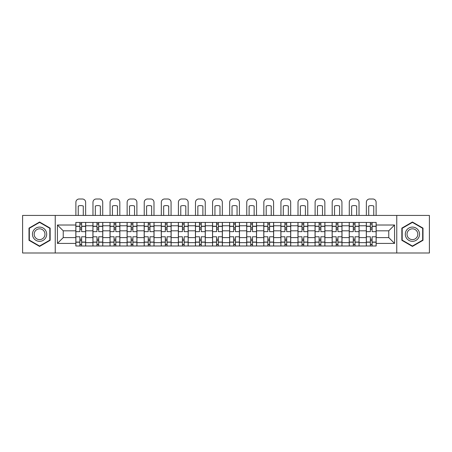 <?xml version="1.0" encoding="UTF-8"?>
<svg xmlns="http://www.w3.org/2000/svg" width="452" height="452" viewBox="0 0 452 452"><rect width="100%" height="100%" fill="white"/><g stroke="black" fill="none" stroke-linecap="round" stroke-linejoin="round"><path stroke-width="0.68" d="M396.76 253.001L429.4 253.001L429.4 215.429L22.6 215.429L22.6 253.001L396.76 253.001L396.76 215.429M92.92 245.99L92.92 225.78L85.688 225.78L85.688 245.99M85.688 225.78L85.688 222.44M92.92 225.78L92.92 222.44M102.779 222.44L102.779 245.99M110.005 245.99L110.005 222.44M119.865 222.44L119.865 245.99M127.091 245.99L127.091 222.44M136.95 222.44L136.95 245.99M144.182 245.99L144.182 222.44M154.036 222.44L154.036 245.99M161.268 245.99L161.268 222.44M171.127 222.44L171.127 245.99M178.354 245.99L178.354 222.44M188.213 222.44L188.213 245.99M195.439 245.99L195.439 222.44M205.298 222.44L205.298 245.99M212.53 245.99L212.53 222.44M222.384 222.44L222.384 245.99M229.616 245.99L229.616 222.44M239.47 222.44L239.47 245.99M246.702 245.99L246.702 222.44M256.561 222.44L256.561 245.99M263.787 245.99L263.787 222.44M273.646 222.44L273.646 245.99M280.873 245.99L280.873 222.44M290.732 222.44L290.732 245.99M297.964 245.99L297.964 222.44M307.818 222.44L307.818 245.99M315.05 245.99L315.05 222.44M324.909 222.44L324.909 245.99M332.135 245.99L332.135 222.44M341.994 222.44L341.994 245.99M349.221 245.99L349.221 222.44M359.08 222.44L359.08 245.99M366.312 245.99L366.312 222.44M366.312 237.611L359.08 237.611M349.221 237.611L341.994 237.611M332.135 237.611L324.909 237.611M315.05 237.611L307.818 237.611M297.964 237.611L290.732 237.611M280.873 237.611L273.646 237.611M263.787 237.611L256.561 237.611M246.702 237.611L239.47 237.611M229.616 237.611L222.384 237.611M212.53 237.611L205.298 237.611M195.439 237.611L188.213 237.611M178.354 237.611L171.127 237.611M161.268 237.611L154.036 237.611M144.182 237.611L136.95 237.611M127.091 237.611L119.865 237.611M110.005 237.611L102.779 237.611M92.92 237.611L85.688 237.611M366.312 230.819L359.08 230.819M349.221 230.819L341.994 230.819M332.135 230.819L324.909 230.819M315.05 230.819L307.818 230.819M297.964 230.819L290.732 230.819M280.873 230.819L273.646 230.819M263.787 230.819L256.561 230.819M246.702 230.819L239.47 230.819M229.616 230.819L222.384 230.819M212.53 230.819L205.298 230.819M195.439 230.819L188.213 230.819M178.354 230.819L171.127 230.819M161.268 230.819L154.036 230.819M144.182 230.819L136.95 230.819M127.091 230.819L119.865 230.819M110.005 230.819L102.779 230.819M92.92 230.819L85.688 230.819M63.235 237.611L75.834 237.611L75.834 230.819L63.235 230.819L63.235 237.611L57.432 243.413L57.432 225.017L75.834 225.017L75.834 230.819M376.166 230.819L376.166 237.611L388.765 237.611L388.765 230.819L376.166 230.819L376.166 222.44L75.834 222.44L75.834 225.017M376.166 225.017L394.568 225.017L394.568 243.413L376.166 243.413L376.166 237.611M75.834 237.611L75.834 245.99L376.166 245.99L376.166 243.413M75.834 243.413L57.432 243.413M55.24 253.001L55.24 215.429M50.149 228.113L39.578 222.011L29.007 228.113L29.007 240.317L39.578 246.419L50.149 240.317L50.149 228.113M422.993 228.113L412.422 222.011L401.851 228.113L401.851 240.317L412.422 246.419L422.993 240.317L422.993 228.113M81.637 244.346L79.885 244.346M79.885 224.085L81.637 224.085M98.722 244.346L96.971 244.346M96.971 224.085L98.722 224.085M115.814 244.346L114.057 244.346M114.057 224.085L115.814 224.085M132.899 244.346L131.148 244.346M131.148 224.085L132.899 224.085M149.985 244.346L148.233 244.346M148.233 224.085L149.985 224.085M167.07 244.346L165.319 244.346M165.319 224.085L167.07 224.085M184.162 244.346L182.405 244.346M182.405 224.085L184.162 224.085M201.247 244.346L199.496 244.346M199.496 224.085L201.247 224.085M218.333 244.346L216.581 244.346M216.581 224.085L218.333 224.085M235.419 244.346L233.667 244.346M233.667 224.085L235.419 224.085M252.504 244.346L250.753 244.346M250.753 224.085L252.504 224.085M269.595 244.346L267.838 244.346M267.838 224.085L269.595 224.085M286.681 244.346L284.929 244.346M284.929 224.085L286.681 224.085M303.767 244.346L302.015 244.346M302.015 224.085L303.767 224.085M320.852 244.346L319.101 244.346M319.101 224.085L320.852 224.085M337.943 244.346L336.186 244.346M336.186 224.085L337.943 224.085M355.029 244.346L353.278 244.346M353.278 224.085L355.029 224.085M372.115 244.346L370.363 244.346M370.363 224.085L372.115 224.085M57.432 225.017L63.235 230.819M388.765 237.611L394.568 243.413M388.765 230.819L394.568 225.017M85.637 245.99L85.637 231.639L81.637 231.639L81.637 222.44M79.885 222.44L79.885 231.639L75.885 231.639L75.885 222.44M85.637 231.639L85.637 222.44M75.885 245.99L75.885 236.791L79.885 236.791L79.885 245.99M81.637 245.99L81.637 236.791L85.637 236.791M79.885 229.232L81.637 229.232M75.885 236.791L75.885 231.639M81.637 239.198L79.885 239.198M81.637 244.566L79.885 244.566M79.885 240.622L81.637 240.622M81.637 227.808L79.885 227.808M79.885 223.864L81.637 223.864M85.637 215.429L85.637 202.287A3.288 3.288 0 0 0 82.349 198.999L79.173 198.999A3.288 3.288 0 0 0 75.885 202.287L75.885 215.429M78.241 215.429L78.241 206.055A6.791 6.791 0 0 1 83.281 206.055L83.281 215.429M33.414 237.775A7.119 7.119 0 0 0 43.138 240.379A7.119 7.119 0 0 0 45.742 230.656A7.119 7.119 0 0 0 36.019 228.051A7.119 7.119 0 0 0 33.414 237.775M34.911 236.91A5.39 5.39 0 0 0 42.273 238.882A5.39 5.39 0 0 0 44.245 231.52A5.39 5.39 0 0 0 36.883 229.548A5.39 5.39 0 0 0 34.911 236.91M39.578 222.39L49.816 228.3L49.816 240.125L39.578 246.041L29.335 240.125L29.335 228.3L39.578 222.39M406.258 237.775A7.119 7.119 0 0 0 415.981 240.379A7.119 7.119 0 0 0 418.586 230.656A7.119 7.119 0 0 0 408.862 228.051A7.119 7.119 0 0 0 406.258 237.775M407.755 236.91A5.39 5.39 0 0 0 415.117 238.882A5.39 5.39 0 0 0 417.089 231.52A5.39 5.39 0 0 0 409.727 229.548A5.39 5.39 0 0 0 407.755 236.91M412.422 222.39L422.665 228.3L422.665 240.125L412.422 246.041L402.184 240.125L402.184 228.3L412.422 222.39M102.723 245.99L102.723 231.639L98.722 231.639L98.722 222.44M96.971 222.44L96.971 231.639L92.976 231.639L92.976 222.44M102.723 231.639L102.723 222.44M92.976 245.99L92.976 236.791L96.971 236.791L96.971 245.99M98.722 245.99L98.722 236.791L102.723 236.791M96.971 229.232L98.722 229.232M92.976 236.791L92.976 231.639M98.722 239.198L96.971 239.198M98.722 244.566L96.971 244.566M96.971 240.622L98.722 240.622M98.722 227.808L96.971 227.808M96.971 223.864L98.722 223.864M102.723 215.429L102.723 202.287A3.288 3.288 0 0 0 99.434 198.999L96.259 198.999A3.288 3.288 0 0 0 92.976 202.287L92.976 215.429M95.327 215.429L95.327 206.055A6.791 6.791 0 0 1 100.367 206.055L100.367 215.429M119.808 245.99L119.808 231.639L115.814 231.639L115.814 222.44M114.057 222.44L114.057 231.639L110.062 231.639L110.062 222.44M119.808 231.639L119.808 222.44M110.062 245.99L110.062 236.791L114.057 236.791L114.057 245.99M115.814 245.99L115.814 236.791L119.808 236.791M114.057 229.232L115.814 229.232M110.062 236.791L110.062 231.639M115.814 239.198L114.057 239.198M115.814 244.566L114.057 244.566M114.057 240.622L115.814 240.622M115.814 227.808L114.057 227.808M114.057 223.864L115.814 223.864M119.808 215.429L119.808 202.287A3.288 3.288 0 0 0 116.526 198.999L113.345 198.999A3.288 3.288 0 0 0 110.062 202.287L110.062 215.429M112.418 215.429L112.418 206.055A6.791 6.791 0 0 1 117.452 206.055L117.452 215.429M136.894 245.99L136.894 231.639L132.899 231.639L132.899 222.44M131.148 222.44L131.148 231.639L127.148 231.639L127.148 222.44M136.894 231.639L136.894 222.44M127.148 245.99L127.148 236.791L131.148 236.791L131.148 245.99M132.899 245.99L132.899 236.791L136.894 236.791M131.148 229.232L132.899 229.232M127.148 236.791L127.148 231.639M132.899 239.198L131.148 239.198M132.899 244.566L131.148 244.566M131.148 240.622L132.899 240.622M132.899 227.808L131.148 227.808M131.148 223.864L132.899 223.864M136.894 215.429L136.894 202.287A3.288 3.288 0 0 0 133.611 198.999L130.436 198.999A3.288 3.288 0 0 0 127.148 202.287L127.148 215.429M129.504 215.429L129.504 206.055A6.791 6.791 0 0 1 134.543 206.055L134.543 215.429M153.985 245.99L153.985 231.639L149.985 231.639L149.985 222.44M148.233 222.44L148.233 231.639L144.233 231.639L144.233 222.44M153.985 231.639L153.985 222.44M144.233 245.99L144.233 236.791L148.233 236.791L148.233 245.99M149.985 245.99L149.985 236.791L153.985 236.791M148.233 229.232L149.985 229.232M144.233 236.791L144.233 231.639M149.985 239.198L148.233 239.198M149.985 244.566L148.233 244.566M148.233 240.622L149.985 240.622M149.985 227.808L148.233 227.808M148.233 223.864L149.985 223.864M153.985 215.429L153.985 202.287A3.288 3.288 0 0 0 150.697 198.999L147.522 198.999A3.288 3.288 0 0 0 144.233 202.287L144.233 215.429M146.589 215.429L146.589 206.055A6.791 6.791 0 0 1 151.629 206.055L151.629 215.429M171.071 245.99L171.071 231.639L167.07 231.639L167.07 222.44M165.319 222.44L165.319 231.639L161.324 231.639L161.324 222.44M171.071 231.639L171.071 222.44M161.324 245.99L161.324 236.791L165.319 236.791L165.319 245.99M167.07 245.99L167.07 236.791L171.071 236.791M165.319 229.232L167.07 229.232M161.324 236.791L161.324 231.639M167.07 239.198L165.319 239.198M167.07 244.566L165.319 244.566M165.319 240.622L167.07 240.622M167.07 227.808L165.319 227.808M165.319 223.864L167.07 223.864M171.071 215.429L171.071 202.287A3.288 3.288 0 0 0 167.782 198.999L164.607 198.999A3.288 3.288 0 0 0 161.324 202.287L161.324 215.429M163.675 215.429L163.675 206.055A6.791 6.791 0 0 1 168.715 206.055L168.715 215.429M188.156 245.99L188.156 231.639L184.162 231.639L184.162 222.44M182.405 222.44L182.405 231.639L178.41 231.639L178.41 222.44M188.156 231.639L188.156 222.44M178.41 245.99L178.41 236.791L182.405 236.791L182.405 245.99M184.162 245.99L184.162 236.791L188.156 236.791M182.405 229.232L184.162 229.232M178.41 236.791L178.41 231.639M184.162 239.198L182.405 239.198M184.162 244.566L182.405 244.566M182.405 240.622L184.162 240.622M184.162 227.808L182.405 227.808M182.405 223.864L184.162 223.864M188.156 215.429L188.156 202.287A3.288 3.288 0 0 0 184.874 198.999L181.693 198.999A3.288 3.288 0 0 0 178.41 202.287L178.41 215.429M180.766 215.429L180.766 206.055A6.791 6.791 0 0 1 185.8 206.055L185.8 215.429M205.242 245.99L205.242 231.639L201.247 231.639L201.247 222.44M199.496 222.44L199.496 231.639L195.496 231.639L195.496 222.44M205.242 231.639L205.242 222.44M195.496 245.99L195.496 236.791L199.496 236.791L199.496 245.99M201.247 245.99L201.247 236.791L205.242 236.791M199.496 229.232L201.247 229.232M195.496 236.791L195.496 231.639M201.247 239.198L199.496 239.198M201.247 244.566L199.496 244.566M199.496 240.622L201.247 240.622M201.247 227.808L199.496 227.808M199.496 223.864L201.247 223.864M205.242 215.429L205.242 202.287A3.288 3.288 0 0 0 201.959 198.999L198.784 198.999A3.288 3.288 0 0 0 195.496 202.287L195.496 215.429M197.852 215.429L197.852 206.055A6.791 6.791 0 0 1 202.892 206.055L202.892 215.429M222.333 245.99L222.333 231.639L218.333 231.639L218.333 222.44M216.581 222.44L216.581 231.639L212.581 231.639L212.581 222.44M222.333 231.639L222.333 222.44M212.581 245.99L212.581 236.791L216.581 236.791L216.581 245.99M218.333 245.99L218.333 236.791L222.333 236.791M216.581 229.232L218.333 229.232M212.581 236.791L212.581 231.639M218.333 239.198L216.581 239.198M218.333 244.566L216.581 244.566M216.581 240.622L218.333 240.622M218.333 227.808L216.581 227.808M216.581 223.864L218.333 223.864M222.333 215.429L222.333 202.287A3.288 3.288 0 0 0 219.045 198.999L215.87 198.999A3.288 3.288 0 0 0 212.581 202.287L212.581 215.429M214.937 215.429L214.937 206.055A6.791 6.791 0 0 1 219.977 206.055L219.977 215.429M239.419 245.99L239.419 231.639L235.419 231.639L235.419 222.44M233.667 222.44L233.667 231.639L229.667 231.639L229.667 222.44M239.419 231.639L239.419 222.44M229.667 245.99L229.667 236.791L233.667 236.791L233.667 245.99M235.419 245.99L235.419 236.791L239.419 236.791M233.667 229.232L235.419 229.232M229.667 236.791L229.667 231.639M235.419 239.198L233.667 239.198M235.419 244.566L233.667 244.566M233.667 240.622L235.419 240.622M235.419 227.808L233.667 227.808M233.667 223.864L235.419 223.864M239.419 215.429L239.419 202.287A3.288 3.288 0 0 0 236.13 198.999L232.955 198.999A3.288 3.288 0 0 0 229.667 202.287L229.667 215.429M232.023 215.429L232.023 206.055A6.791 6.791 0 0 1 237.063 206.055L237.063 215.429M256.504 245.99L256.504 231.639L252.504 231.639L252.504 222.44M250.753 222.44L250.753 231.639L246.758 231.639L246.758 222.44M256.504 231.639L256.504 222.44M246.758 245.99L246.758 236.791L250.753 236.791L250.753 245.99M252.504 245.99L252.504 236.791L256.504 236.791M250.753 229.232L252.504 229.232M246.758 236.791L246.758 231.639M252.504 239.198L250.753 239.198M252.504 244.566L250.753 244.566M250.753 240.622L252.504 240.622M252.504 227.808L250.753 227.808M250.753 223.864L252.504 223.864M256.504 215.429L256.504 202.287A3.288 3.288 0 0 0 253.216 198.999L250.041 198.999A3.288 3.288 0 0 0 246.758 202.287L246.758 215.429M249.108 215.429L249.108 206.055A6.791 6.791 0 0 1 254.148 206.055L254.148 215.429M273.59 245.99L273.59 231.639L269.595 231.639L269.595 222.44M267.838 222.44L267.838 231.639L263.844 231.639L263.844 222.44M273.59 231.639L273.59 222.44M263.844 245.99L263.844 236.791L267.838 236.791L267.838 245.99M269.595 245.99L269.595 236.791L273.59 236.791M267.838 229.232L269.595 229.232M263.844 236.791L263.844 231.639M269.595 239.198L267.838 239.198M269.595 244.566L267.838 244.566M267.838 240.622L269.595 240.622M269.595 227.808L267.838 227.808M267.838 223.864L269.595 223.864M273.59 215.429L273.59 202.287A3.288 3.288 0 0 0 270.307 198.999L267.126 198.999A3.288 3.288 0 0 0 263.844 202.287L263.844 215.429M266.2 215.429L266.2 206.055A6.791 6.791 0 0 1 271.234 206.055L271.234 215.429M290.676 245.99L290.676 231.639L286.681 231.639L286.681 222.44M284.929 222.44L284.929 231.639L280.929 231.639L280.929 222.44M290.676 231.639L290.676 222.44M280.929 245.99L280.929 236.791L284.929 236.791L284.929 245.99M286.681 245.99L286.681 236.791L290.676 236.791M284.929 229.232L286.681 229.232M280.929 236.791L280.929 231.639M286.681 239.198L284.929 239.198M286.681 244.566L284.929 244.566M284.929 240.622L286.681 240.622M286.681 227.808L284.929 227.808M284.929 223.864L286.681 223.864M290.676 215.429L290.676 202.287A3.288 3.288 0 0 0 287.393 198.999L284.218 198.999A3.288 3.288 0 0 0 280.929 202.287L280.929 215.429M283.285 215.429L283.285 206.055A6.791 6.791 0 0 1 288.325 206.055L288.325 215.429M307.767 245.99L307.767 231.639L303.767 231.639L303.767 222.44M302.015 222.44L302.015 231.639L298.015 231.639L298.015 222.44M307.767 231.639L307.767 222.44M298.015 245.99L298.015 236.791L302.015 236.791L302.015 245.99M303.767 245.99L303.767 236.791L307.767 236.791M302.015 229.232L303.767 229.232M298.015 236.791L298.015 231.639M303.767 239.198L302.015 239.198M303.767 244.566L302.015 244.566M302.015 240.622L303.767 240.622M303.767 227.808L302.015 227.808M302.015 223.864L303.767 223.864M307.767 215.429L307.767 202.287A3.288 3.288 0 0 0 304.478 198.999L301.303 198.999A3.288 3.288 0 0 0 298.015 202.287L298.015 215.429M300.371 215.429L300.371 206.055A6.791 6.791 0 0 1 305.411 206.055L305.411 215.429M324.852 245.99L324.852 231.639L320.852 231.639L320.852 222.44M319.101 222.44L319.101 231.639L315.106 231.639L315.106 222.44M324.852 231.639L324.852 222.44M315.106 245.99L315.106 236.791L319.101 236.791L319.101 245.99M320.852 245.99L320.852 236.791L324.852 236.791M319.101 229.232L320.852 229.232M315.106 236.791L315.106 231.639M320.852 239.198L319.101 239.198M320.852 244.566L319.101 244.566M319.101 240.622L320.852 240.622M320.852 227.808L319.101 227.808M319.101 223.864L320.852 223.864M324.852 215.429L324.852 202.287A3.288 3.288 0 0 0 321.564 198.999L318.389 198.999A3.288 3.288 0 0 0 315.106 202.287L315.106 215.429M317.457 215.429L317.457 206.055A6.791 6.791 0 0 1 322.496 206.055L322.496 215.429M341.938 245.99L341.938 231.639L337.943 231.639L337.943 222.44M336.186 222.44L336.186 231.639L332.192 231.639L332.192 222.44M341.938 231.639L341.938 222.44M332.192 245.99L332.192 236.791L336.186 236.791L336.186 245.99M337.943 245.99L337.943 236.791L341.938 236.791M336.186 229.232L337.943 229.232M332.192 236.791L332.192 231.639M337.943 239.198L336.186 239.198M337.943 244.566L336.186 244.566M336.186 240.622L337.943 240.622M337.943 227.808L336.186 227.808M336.186 223.864L337.943 223.864M341.938 215.429L341.938 202.287A3.288 3.288 0 0 0 338.655 198.999L335.474 198.999A3.288 3.288 0 0 0 332.192 202.287L332.192 215.429M334.548 215.429L334.548 206.055A6.791 6.791 0 0 1 339.582 206.055L339.582 215.429M359.024 245.99L359.024 231.639L355.029 231.639L355.029 222.44M353.278 222.44L353.278 231.639L349.277 231.639L349.277 222.44M359.024 231.639L359.024 222.44M349.277 245.99L349.277 236.791L353.278 236.791L353.278 245.99M355.029 245.99L355.029 236.791L359.024 236.791M353.278 229.232L355.029 229.232M349.277 236.791L349.277 231.639M355.029 239.198L353.278 239.198M355.029 244.566L353.278 244.566M353.278 240.622L355.029 240.622M355.029 227.808L353.278 227.808M353.278 223.864L355.029 223.864M359.024 215.429L359.024 202.287A3.288 3.288 0 0 0 355.741 198.999L352.566 198.999A3.288 3.288 0 0 0 349.277 202.287L349.277 215.429M351.633 215.429L351.633 206.055A6.791 6.791 0 0 1 356.673 206.055L356.673 215.429M376.115 245.99L376.115 231.639L372.115 231.639L372.115 222.44M370.363 222.44L370.363 231.639L366.363 231.639L366.363 222.44M376.115 231.639L376.115 222.44M366.363 245.99L366.363 236.791L370.363 236.791L370.363 245.99M372.115 245.99L372.115 236.791L376.115 236.791M370.363 229.232L372.115 229.232M366.363 236.791L366.363 231.639M372.115 239.198L370.363 239.198M372.115 244.566L370.363 244.566M370.363 240.622L372.115 240.622M372.115 227.808L370.363 227.808M370.363 223.864L372.115 223.864M376.115 215.429L376.115 202.287A3.288 3.288 0 0 0 372.827 198.999L369.651 198.999A3.288 3.288 0 0 0 366.363 202.287L366.363 215.429M368.719 215.429L368.719 206.055A6.791 6.791 0 0 1 373.759 206.055L373.759 215.429M349.221 225.78L341.994 225.78M332.135 225.78L324.909 225.78M315.05 225.78L307.818 225.78M297.964 225.78L290.732 225.78M280.873 225.78L273.646 225.78M263.787 225.78L256.561 225.78M246.702 225.78L239.47 225.78M229.616 225.78L222.384 225.78M212.53 225.78L205.298 225.78M195.439 225.78L188.213 225.78M178.354 225.78L171.127 225.78M161.268 225.78L154.036 225.78M144.182 225.78L136.95 225.78M127.091 225.78L119.865 225.78M110.005 225.78L102.779 225.78M366.312 225.78L359.08 225.78M349.221 242.651L341.994 242.651M332.135 242.651L324.909 242.651M315.05 242.651L307.818 242.651M297.964 242.651L290.732 242.651M280.873 242.651L273.646 242.651M263.787 242.651L256.561 242.651M246.702 242.651L239.47 242.651M229.616 242.651L222.384 242.651M212.53 242.651L205.298 242.651M195.439 242.651L188.213 242.651M178.354 242.651L171.127 242.651M161.268 242.651L154.036 242.651M144.182 242.651L136.95 242.651M127.091 242.651L119.865 242.651M110.005 242.651L102.779 242.651M92.92 242.651L85.688 242.651M366.312 242.651L359.08 242.651M85.637 226.22L81.637 226.22M79.885 226.22L75.885 226.22M79.885 226.367L75.885 226.367M79.885 242.063L75.885 242.063M79.885 242.21L75.885 242.21M85.637 242.21L81.637 242.21M85.637 226.367L81.637 226.367M85.637 242.063L81.637 242.063M102.723 226.22L98.722 226.22M96.971 226.22L92.976 226.22M96.971 226.367L92.976 226.367M96.971 242.063L92.976 242.063M96.971 242.21L92.976 242.21M102.723 242.21L98.722 242.21M102.723 226.367L98.722 226.367M102.723 242.063L98.722 242.063M119.808 226.22L115.814 226.22M114.057 226.22L110.062 226.22M114.057 226.367L110.062 226.367M114.057 242.063L110.062 242.063M114.057 242.21L110.062 242.21M119.808 242.21L115.814 242.21M119.808 226.367L115.814 226.367M119.808 242.063L115.814 242.063M136.894 226.22L132.899 226.22M131.148 226.22L127.148 226.22M131.148 226.367L127.148 226.367M131.148 242.063L127.148 242.063M131.148 242.21L127.148 242.21M136.894 242.21L132.899 242.21M136.894 226.367L132.899 226.367M136.894 242.063L132.899 242.063M153.985 226.22L149.985 226.22M148.233 226.22L144.233 226.22M148.233 226.367L144.233 226.367M148.233 242.063L144.233 242.063M148.233 242.21L144.233 242.21M153.985 242.21L149.985 242.21M153.985 226.367L149.985 226.367M153.985 242.063L149.985 242.063M171.071 226.22L167.07 226.22M165.319 226.22L161.324 226.22M165.319 226.367L161.324 226.367M165.319 242.063L161.324 242.063M165.319 242.21L161.324 242.21M171.071 242.21L167.07 242.21M171.071 226.367L167.07 226.367M171.071 242.063L167.07 242.063M188.156 226.22L184.162 226.22M182.405 226.22L178.41 226.22M182.405 226.367L178.41 226.367M182.405 242.063L178.41 242.063M182.405 242.21L178.41 242.21M188.156 242.21L184.162 242.21M188.156 226.367L184.162 226.367M188.156 242.063L184.162 242.063M205.242 226.22L201.247 226.22M199.496 226.22L195.496 226.22M199.496 226.367L195.496 226.367M199.496 242.063L195.496 242.063M199.496 242.21L195.496 242.21M205.242 242.21L201.247 242.21M205.242 226.367L201.247 226.367M205.242 242.063L201.247 242.063M222.333 226.22L218.333 226.22M216.581 226.22L212.581 226.22M216.581 226.367L212.581 226.367M216.581 242.063L212.581 242.063M216.581 242.21L212.581 242.21M222.333 242.21L218.333 242.21M222.333 226.367L218.333 226.367M222.333 242.063L218.333 242.063M239.419 226.22L235.419 226.22M233.667 226.22L229.667 226.22M233.667 226.367L229.667 226.367M233.667 242.063L229.667 242.063M233.667 242.21L229.667 242.21M239.419 242.21L235.419 242.21M239.419 226.367L235.419 226.367M239.419 242.063L235.419 242.063M256.504 226.22L252.504 226.22M250.753 226.22L246.758 226.22M250.753 226.367L246.758 226.367M250.753 242.063L246.758 242.063M250.753 242.21L246.758 242.21M256.504 242.21L252.504 242.21M256.504 226.367L252.504 226.367M256.504 242.063L252.504 242.063M273.59 226.22L269.595 226.22M267.838 226.22L263.844 226.22M267.838 226.367L263.844 226.367M267.838 242.063L263.844 242.063M267.838 242.21L263.844 242.21M273.59 242.21L269.595 242.21M273.59 226.367L269.595 226.367M273.59 242.063L269.595 242.063M290.676 226.22L286.681 226.22M284.929 226.22L280.929 226.22M284.929 226.367L280.929 226.367M284.929 242.063L280.929 242.063M284.929 242.21L280.929 242.21M290.676 242.21L286.681 242.21M290.676 226.367L286.681 226.367M290.676 242.063L286.681 242.063M307.767 226.22L303.767 226.22M302.015 226.22L298.015 226.22M302.015 226.367L298.015 226.367M302.015 242.063L298.015 242.063M302.015 242.21L298.015 242.21M307.767 242.21L303.767 242.21M307.767 226.367L303.767 226.367M307.767 242.063L303.767 242.063M324.852 226.22L320.852 226.22M319.101 226.22L315.106 226.22M319.101 226.367L315.106 226.367M319.101 242.063L315.106 242.063M319.101 242.21L315.106 242.21M324.852 242.21L320.852 242.21M324.852 226.367L320.852 226.367M324.852 242.063L320.852 242.063M341.938 226.22L337.943 226.22M336.186 226.22L332.192 226.22M336.186 226.367L332.192 226.367M336.186 242.063L332.192 242.063M336.186 242.21L332.192 242.21M341.938 242.21L337.943 242.21M341.938 226.367L337.943 226.367M341.938 242.063L337.943 242.063M359.024 226.22L355.029 226.22M353.278 226.22L349.277 226.22M353.278 226.367L349.277 226.367M353.278 242.063L349.277 242.063M353.278 242.21L349.277 242.21M359.024 242.21L355.029 242.21M359.024 226.367L355.029 226.367M359.024 242.063L355.029 242.063M376.115 226.22L372.115 226.22M370.363 226.22L366.363 226.22M370.363 226.367L366.363 226.367M370.363 242.063L366.363 242.063M370.363 242.21L366.363 242.21M376.115 242.21L372.115 242.21M376.115 226.367L372.115 226.367M376.115 242.063L372.115 242.063"/></g></svg>
